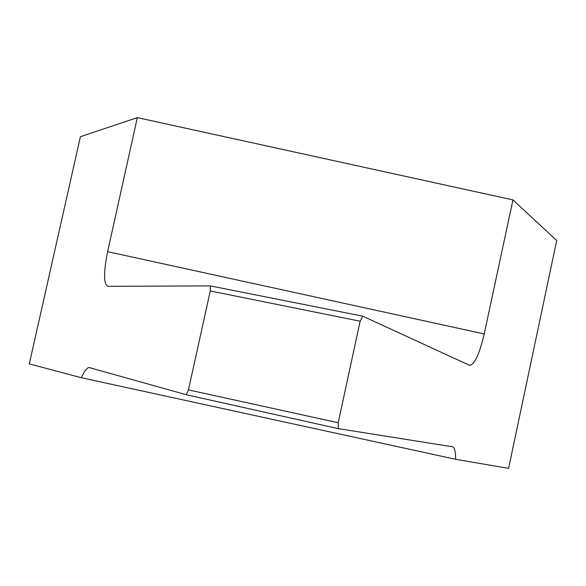 <?xml version="1.0" encoding="UTF-8"?>
<svg xmlns="http://www.w3.org/2000/svg" width="586" height="586" viewBox="0 0 586 586"><rect width="100%" height="100%" fill="white"/><g stroke="black" fill="none" stroke-linecap="round" stroke-linejoin="round"><path stroke-width="0.88" d="M512.955 199.907L556.7 240.502L508.589 468.382L455.615 459.307L81.373 377.736L29.3 363.877L80.407 136.706L137.329 117.618L512.955 199.907L484.212 333.947C479.311 354.559 474.389 365.005 469.459 365.283L362.807 316.198L360.134 321.209L210.264 290.964L210.279 285.88L107.883 286.334C103.568 284.034 103.488 272.475 107.619 251.665L137.329 117.618M455.615 459.307C455.681 452.304 454.773 448.151 452.883 446.847L338.342 428.637L338.195 422.748L360.134 321.209M81.373 377.736C84.208 371.334 86.75 367.92 88.977 367.51L186.282 394.722L188.458 389.895L210.264 290.964M210.279 285.88L362.639 316.162M338.459 428.688L186.282 394.722M338.195 422.748L188.458 389.895M107.619 251.665L484.212 333.947M338.342 428.637L327.054 426.154M452.883 446.847L450.788 446.386M91.05 367.964L88.977 367.51"/></g></svg>
